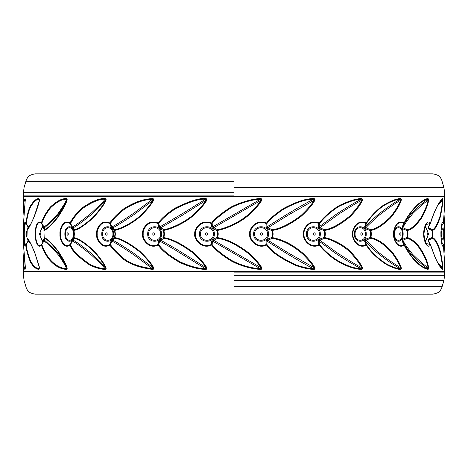 <?xml version="1.0" encoding="UTF-8"?>
<svg xmlns="http://www.w3.org/2000/svg" width="468" height="468" viewBox="0 0 468 468"><rect width="100%" height="100%" fill="white"/><g stroke="black" fill="none" stroke-linecap="round" stroke-linejoin="round"><path stroke-width="0.7" d="M444.097 196.39L444.6 195.893L444.6 192.664L443.916 187.469L441.459 179.221C439.897 177.36 440.236 175.079 432.567 173.827L35.433 173.827C27.764 175.079 28.103 177.36 26.541 179.221L24.084 187.469L23.4 192.664L23.4 195.893L23.903 196.39L444.097 196.39L444.6 196.893L444.6 205.762M23.903 196.39L23.4 196.893L23.4 205.668C23.23 202.334 23.78 199.988 25.05 198.619L25.313 199.286C24.049 200.643 23.499 202.972 23.657 206.271L24.003 213.946M444.097 271.61L23.903 271.61L23.4 272.107L23.4 275.336L24.084 280.531L26.541 288.779C28.103 290.64 27.764 292.921 35.433 294.173L432.567 294.173C440.236 292.921 439.897 290.64 441.459 288.779L443.916 280.531L444.6 275.336L444.6 272.107L444.097 271.61L444.6 271.107L444.6 262.244L443.401 245.01C442.383 249.795 440.686 239.312 440.926 234C440.651 231.239 441.938 218.31 443.401 222.99L444.6 205.668M25.395 200.374L25.05 198.619M25.202 200.754L23.4 224.634L23.4 243.366L25.395 267.626L25.05 269.381C24.032 269.205 23.482 266.854 23.4 262.332L23.4 271.107L23.903 271.61M24.003 231.917L23.991 232.877M38.99 269.381C35.937 269.164 33.029 266.62 30.274 261.735C27.559 254.668 26.114 249.093 25.927 245.01C24.33 250.087 23.88 237.843 23.991 234C23.956 231.221 24.067 218.31 25.927 222.99C27.179 214.771 28.659 209.126 30.379 206.055C33.573 200.901 36.445 198.426 38.99 198.619L39.523 199.421L39.388 200.503L34.252 216.351C31.467 223.084 29.115 227.536 27.197 229.712L26.974 237.639C28.84 239.528 31.473 244.612 34.866 252.89L39.429 267.246L38.99 269.381L39.464 267.626M39.335 200.708L38.99 198.619M39.464 200.374L39.429 200.754C38.429 204.961 36.691 210.284 34.234 216.725C30.502 225.172 28.08 229.718 26.974 230.361L26.974 237.639M66.784 200.38L65.988 202.258L66.795 200.351L66.918 200.754C65.327 205.206 62.168 210.933 57.429 217.93C50.901 225.81 46.437 229.958 44.021 230.361L44.021 237.639C46.665 238.142 51.351 242.582 58.067 250.953C62.542 257.786 65.497 263.215 66.918 267.246L66.21 269.381C59.471 268.919 53.311 265.028 47.724 257.704C44.565 252.738 42.471 248.508 41.441 245.01C37.37 250.006 34.726 238.452 35.217 234C34.872 231.227 36.381 218.31 41.441 222.99C42.407 218.925 45.32 213.654 50.193 207.166C56.523 201.228 61.858 198.379 66.21 198.619L66.918 200.754C67.404 199.274 67.164 198.567 66.21 198.619M66.21 269.381C67.176 269.422 67.41 268.708 66.918 267.246L66.795 267.649M104.873 269.381C100.743 269.252 95.764 267.86 89.932 265.216C77.758 256.733 71.142 250 70.077 245.01C64.063 249.754 59.278 239.464 59.992 234C59.366 231.227 62.162 218.316 70.077 222.99C72.376 218.17 76.518 213.045 82.491 207.616C92.249 201.123 99.707 198.122 104.867 198.619L105.066 199.286C105.891 198.871 106.037 199.233 105.505 200.374C104.112 203.89 99.994 209.518 93.15 217.263C84.211 225.155 77.863 229.302 74.125 229.706L73.798 237.457L71.803 240.967L72.411 241.026L70.609 244.565L70.065 244.477C64.35 249.005 59.857 239.183 60.53 234C59.939 231.379 62.548 219.065 70.065 223.523L74.02 230.361L74.371 234L74.02 237.639C79.203 238.703 86.141 243.43 94.84 251.819C100.626 258.64 104.276 263.782 105.791 267.246L105.505 267.626C106.154 268.574 106.008 268.936 105.066 268.714L104.873 269.381C106.137 269.392 106.447 268.679 105.791 267.246M72.903 228.852L73.183 227.822C76.916 225.845 83.246 221.2 92.173 213.894C99.596 206.95 104.036 202.445 105.505 200.374L105.791 200.754C106.452 199.345 106.148 198.631 104.867 198.619M105.791 200.754C104.382 204.305 100.21 209.992 93.278 217.807C84.222 225.769 77.805 229.952 74.02 230.361L74.125 229.706L72.411 226.974C76.015 225.044 82.321 220.405 91.336 213.051C99.011 205.932 103.586 201.345 105.066 199.286C99.953 198.795 92.57 201.766 82.912 208.207C76.992 213.583 72.891 218.661 70.609 223.435L72.411 226.974L71.803 227.033M152.328 269.381C137.791 267.398 127.314 263.262 120.902 256.979C115.467 252.153 111.799 248.163 109.886 245.01C102.112 249.783 95.647 239.359 96.624 234C95.753 231.221 99.661 218.31 109.886 222.99C112.431 218.825 117.023 214.128 123.657 208.898C133.959 202.293 143.512 198.865 152.328 198.619L152.469 199.286C153.469 198.888 153.639 199.251 152.983 200.374C150.959 203.919 147.508 208.254 142.629 213.379C137.405 219.252 124.336 227.711 114.952 229.706L114.555 230.543L114.97 234L114.555 237.457L112.466 239.142L111.115 240.967L111.875 241.026L110.46 244.565L109.787 244.477C102.404 249.034 96.32 239.078 97.25 234C96.426 231.373 100.088 219.059 109.787 223.523L111.121 227.033L112.46 228.852L114.555 230.543L114.923 230.361L115.368 234L114.923 237.639C120.726 238.376 128.998 242.88 139.745 251.152C146.964 258.12 151.515 263.478 153.405 267.246L152.983 267.626C153.814 268.497 153.639 268.86 152.469 268.714L152.328 269.381C153.808 269.392 154.165 268.679 153.405 267.246M112.46 228.852L112.8 227.822C116.655 225.892 123.768 221.446 134.141 214.49L152.983 200.374L153.405 200.754C154.194 199.374 153.832 198.66 152.328 198.619M153.405 200.754C151.351 204.335 147.859 208.71 142.921 213.882C137.639 219.814 124.412 228.349 114.923 230.361L114.952 229.706L111.875 226.974C115.795 224.997 123.324 220.247 134.451 212.712L152.469 199.286C143.746 199.532 134.287 202.925 124.096 209.477C117.526 214.654 112.981 219.311 110.46 223.435L111.875 226.974L111.115 227.033M205.358 269.381C198.169 269.217 189.657 266.924 179.817 262.495C168.913 256.212 161.694 250.386 158.149 245.01C148.754 250.006 141.272 238.452 142.623 234C141.564 231.227 146.308 218.31 158.149 222.99C161.489 218.369 167.117 213.426 175.038 208.155C189.405 201.064 199.508 197.888 205.353 198.619L205.434 199.286C206.622 198.871 206.803 199.233 205.978 200.374C203.638 204.241 199.532 208.909 193.658 214.373C186.194 221.475 171.908 228.366 163.888 229.706L163.443 230.543L163.923 234L163.443 237.457L160.302 239.148L158.804 240.967L159.658 241.026L158.728 244.565L157.973 244.477C149.058 249.245 142.009 238.218 143.284 234C142.29 231.379 146.741 219.059 157.973 223.523L158.81 227.033L160.302 228.852L163.443 230.543L163.935 230.361L164.444 234L163.94 237.639C171.452 238.68 180.94 243.372 192.389 251.714C199.696 258.272 204.405 263.449 206.511 267.246L205.978 267.626C206.95 268.562 206.768 268.924 205.434 268.714L205.353 269.381C206.938 269.392 207.324 268.679 206.511 267.246M160.302 228.852L160.67 227.822L182.017 215.473L205.978 200.374L206.505 200.754C207.336 199.345 206.95 198.631 205.353 198.619M206.505 200.754C204.142 204.662 199.988 209.371 194.044 214.888C186.492 222.054 172.048 229.004 163.935 230.361L163.888 229.706L159.658 226.974L182.344 213.712L205.434 199.286C199.649 198.561 189.651 201.714 175.436 208.74C167.602 213.958 162.033 218.86 158.728 223.435L159.658 226.974L158.81 227.033M260.325 269.381C248.455 268.819 234.994 263.531 229.572 259.956C221.382 254.808 215.385 249.824 211.583 245.01C201.158 250.087 193.266 237.843 194.846 234C193.676 231.221 198.941 218.31 211.583 222.99C214.332 219.246 219.761 214.601 227.881 209.056C233.901 204.428 251.93 198.45 260.331 198.619L260.343 199.286C261.594 198.871 261.77 199.233 260.887 200.374C258.588 204.235 254.376 208.962 248.251 214.555C240.142 222.019 225.301 228.559 217.608 229.706L217.146 230.543L217.655 234L217.146 237.457L213.162 239.148L211.624 240.967L212.507 241.026L212.127 244.565L211.343 244.477C201.451 249.321 194.009 237.639 195.507 234C194.395 231.373 199.356 219.059 211.343 223.523L211.624 227.033L213.168 228.852L217.146 230.543L217.725 230.361L218.263 234L217.725 237.639C226.728 239.066 236.814 243.963 247.999 252.334C254.902 258.558 259.395 263.531 261.483 267.246L260.887 267.626C261.928 268.562 261.747 268.924 260.343 268.714L260.331 269.381C261.916 269.392 262.302 268.679 261.483 267.246M213.162 228.852L213.543 227.822L237.943 213.63L260.887 200.374L261.483 200.754C262.314 199.345 261.928 198.631 260.331 198.619M261.483 200.754C259.155 204.656 254.902 209.424 248.713 215.069C240.511 222.61 225.506 229.203 217.725 230.361L217.608 229.706L212.507 226.974L260.343 199.286C252.036 199.116 234.199 205.042 228.244 209.629C220.217 215.122 214.841 219.726 212.127 223.435L212.507 226.974L211.624 227.033M313.513 269.381C309.073 269.264 303.211 267.994 295.934 265.567C280.338 258.277 270.545 251.427 266.544 245.01C257.02 249.795 248.438 239.312 249.736 234C248.537 231.239 253.931 218.31 266.544 222.99C269.738 218.755 275.389 213.917 283.509 208.471C296.15 201.755 306.148 198.467 313.507 198.619L313.461 199.286C314.683 198.871 314.853 199.233 313.964 200.374C311.793 204.405 307.488 209.436 301.053 215.461C289.903 223.915 280.367 228.659 272.44 229.706L271.996 230.543L272.493 234L271.996 237.457L267.45 239.142L265.959 240.967L266.824 241.026L267.017 244.565L266.257 244.477C257.224 249.046 249.116 239.037 250.351 234C249.216 231.391 254.288 219.065 266.257 223.523L265.959 227.033L267.45 228.852L271.996 230.543L272.628 230.361L273.154 234L272.628 237.639C283.064 239.645 293.202 244.881 303.042 253.346C308.857 259.096 312.712 263.73 314.59 267.246L313.964 267.626C314.993 268.574 314.824 268.936 313.461 268.714L313.513 269.381C314.993 269.392 315.35 268.679 314.59 267.246M267.45 228.852L267.813 227.822L288.662 214.83L313.964 200.374L314.59 200.754C315.368 199.356 315.011 198.643 313.507 198.619M314.59 200.754C312.396 204.832 308.049 209.904 301.544 215.988C290.277 224.517 280.636 229.308 272.628 230.361L272.44 229.706L267.813 227.822L266.824 226.974L287.481 214.005C300.351 206.353 309.009 201.445 313.461 199.286C306.171 199.14 296.279 202.392 283.784 209.05C275.757 214.443 270.165 219.24 267.017 223.435L266.824 226.974L265.959 227.033M361.273 269.381C353.574 269.112 344.506 265.66 334.07 259.026C326.945 253.592 322.013 248.917 319.287 245.01C310.477 249.795 302.328 239.306 303.556 234C302.404 231.239 307.587 218.31 319.287 222.99C325.014 215.239 336.533 206.523 341.301 204.586C350.011 200.573 356.675 198.584 361.278 198.619L361.161 199.286C362.279 198.871 362.419 199.233 361.589 200.374C359.716 204.557 355.715 209.845 349.573 216.228C339.347 224.517 331.046 229.01 324.657 229.706L324.26 230.543L324.716 234L324.26 237.457L319.457 239.142L318.123 240.967L318.901 241.026L319.656 244.565L318.965 244.477C310.612 249.046 302.907 239.031 304.077 234C302.989 231.391 307.874 219.065 318.971 223.523L318.123 227.033L319.451 228.852L324.26 230.543L324.891 230.361L325.377 234L324.891 237.639C331.724 238.639 345.22 245.641 351.146 252.287C356.985 258.681 360.67 263.665 362.203 267.246L361.589 267.626C362.542 268.574 362.402 268.936 361.161 268.714L361.278 269.381C362.548 269.387 362.858 268.679 362.203 267.246M319.451 228.852L319.773 227.822L339.487 213.613C350.251 206.751 357.616 202.34 361.589 200.374L362.203 200.754C362.87 199.356 362.56 198.643 361.278 198.619M362.203 200.754C360.319 204.984 356.271 210.319 350.064 216.76C339.745 225.126 331.35 229.659 324.891 230.361L324.657 229.706L319.773 227.822L318.901 226.974L337.159 213.636C348.952 206.072 356.949 201.287 361.161 199.286C356.604 199.251 350.017 201.222 341.406 205.2C336.697 207.113 325.295 215.766 319.656 223.435L318.901 226.974L318.123 227.033M400.368 269.381C397.513 269.392 393.026 267.877 386.919 264.835C377.46 258.728 370.557 252.117 366.222 245.01C358.722 249.795 351.556 239.306 352.632 234C351.608 231.239 356.23 218.31 366.222 222.99C371.92 214.274 380.782 206.604 384.48 204.627C391.435 200.62 396.729 198.619 400.368 198.619L400.193 199.286C401.129 198.871 401.24 199.233 400.514 200.374C399.099 204.773 395.665 210.407 390.218 217.263C382.099 225.003 375.593 229.15 370.691 229.706L370.369 237.457L365.637 239.142L364.549 240.967L365.192 241.026L366.456 244.565L365.894 244.477C358.786 249.046 352.006 239.031 353.03 234C352.059 231.391 356.417 219.065 365.894 223.523L364.549 227.033L365.637 228.852L370.369 230.543L370.966 230.361L371.376 234L370.966 237.639C377.565 238.92 384.661 243.717 392.248 252.036C396.934 258.471 399.877 263.537 401.076 267.246L400.52 267.626C401.333 268.574 401.228 268.936 400.193 268.714L400.368 269.381C401.345 269.392 401.579 268.679 401.076 267.246M365.631 228.852L365.888 227.822C367.327 225.915 371.966 221.534 379.8 214.683C389.68 207.166 396.583 202.398 400.514 200.374L401.076 200.754C401.585 199.345 401.351 198.631 400.368 198.619M401.076 200.754C399.649 205.2 396.185 210.881 390.686 217.807C382.491 225.617 375.915 229.8 370.966 230.361L370.691 229.706L365.888 227.822L365.192 226.974C366.549 225.102 371.13 220.726 378.945 213.847C389.101 206.148 396.185 201.293 400.193 199.286C396.595 199.286 391.359 201.269 384.491 205.241C380.835 207.201 372.083 214.8 366.456 223.435L365.192 226.974L364.549 227.033M428.121 269.381C423.558 268.462 418.673 265.069 413.466 259.196C409.167 253.837 406.054 249.111 404.141 245.01C398.461 249.795 392.781 239.306 393.629 234C392.804 231.239 396.542 218.31 404.141 222.99C406.698 217.298 411.109 211.208 417.38 204.727C422.616 200.468 426.196 198.432 428.121 198.619L427.904 199.286C428.589 198.871 428.659 199.233 428.097 200.374C427.302 204.604 425.073 210.202 421.416 217.152C415.689 225.073 411.021 229.256 407.412 229.706L407.183 237.457L402.849 239.142L402.082 240.967L402.544 241.026L404.229 244.565L403.825 244.477C398.455 249.046 393.061 239.031 393.869 234C393.085 231.391 396.624 219.065 403.825 223.523L402.082 227.033L402.843 228.852L407.183 230.543L407.704 230.361L408.008 234L407.704 237.639C410.231 238.294 413.449 240.511 417.368 244.284C423.546 252.416 427.278 260.073 428.565 267.246L428.097 267.626L428.121 269.381L428.565 267.246M402.843 228.852L403.018 227.822C403.445 225.816 406.68 221.083 412.717 213.63C419.708 206.762 424.839 202.346 428.097 200.374L428.565 200.754L428.121 198.619M428.565 200.754C427.77 205.031 425.523 210.676 421.838 217.69C416.058 225.681 411.349 229.905 407.704 230.361L407.412 229.706L403.018 227.822L402.544 226.974C402.948 225.096 405.879 220.656 411.331 213.654C418.878 206.09 424.4 201.298 427.904 199.286C425.997 199.105 422.458 201.123 417.292 205.335C411.103 211.764 406.745 217.796 404.229 223.435L402.544 226.974L402.082 227.033M442.64 269.381C440.803 268.392 438.358 264.572 435.293 257.932L430.466 245.01C426.997 249.795 423.177 239.306 423.745 234C423.171 231.239 425.775 218.31 430.466 222.99C432.104 217.368 434.556 211.349 437.826 204.92C440.411 200.579 442.014 198.479 442.64 198.619L442.453 200.374C442.248 204.463 441.388 209.91 439.867 216.702C437.124 224.868 434.608 229.203 432.315 229.706L432.198 237.457L428.548 239.142L428.156 240.967L430.402 244.565L425.751 243.36L423.815 234L425.757 224.634L430.191 223.523L428.156 227.033L428.548 228.852L432.198 230.543L432.602 230.361L432.602 237.639C435.603 238.867 438.294 243.892 440.68 252.702C441.921 259.02 442.623 263.87 442.798 267.246L442.453 267.626L442.64 269.381L442.798 267.246M437.627 205.604L442.453 200.374L442.798 200.754L442.64 198.619M442.798 200.754C442.593 204.885 441.733 210.378 440.207 217.234C437.457 225.477 434.924 229.852 432.602 230.361L432.315 229.706L428.63 227.822L428.659 226.576M441.423 241.669L443.401 245.01L443.184 244.477L442.324 245.413C441.798 245.448 441.336 241.64 440.944 234C441.295 226.611 441.751 222.803 442.324 222.587L443.184 223.523L441.423 226.331M443.401 245.01L443.184 244.477M440.991 228.852L443.705 230.543L443.705 238.294L444.343 243.968L443.997 251.55M444.097 215.233L444.6 224.634C444.565 227.641 444.354 229.548 443.968 230.361L443.968 237.639L443.705 238.294L440.973 240.178M443.927 239.06L443.705 237.457L440.991 239.142M443.401 222.99L443.184 223.523M443.997 216.45L444.343 224.032L443.705 229.706L443.705 230.543L443.968 230.361L443.705 229.706L440.979 227.822M25.05 269.381L25.313 268.714C24.301 268.538 23.751 266.21 23.657 261.729L24.003 254.054M23.4 262.238L23.903 252.837M23.903 215.163L23.4 205.762M23.897 215.198L23.657 206.271M444.6 224.722L444.6 243.366L444.097 252.767M443.968 237.639L444.6 243.366L443.401 244.904L444.6 262.238M432.514 238.423L432.602 237.639L432.198 237.457L432.315 238.294L428.63 240.178L428.548 239.148M23.657 261.729L24.599 260.705M442.055 234L441.739 234C441.845 232.421 441.95 232.421 442.055 234C441.95 235.579 441.845 235.579 441.739 234M27.197 238.288C29.291 240.657 31.853 245.641 34.878 253.246L39.388 267.497L39.242 268.714C36.217 268.497 33.339 265.976 30.601 261.138C27.904 254.136 26.465 248.607 26.272 244.565L25.927 245.01M39.242 268.714L39.335 267.292M30.373 243.214L28.46 241.026L26.272 244.565M28.46 241.026L28.782 240.178M28.261 240.967L26.079 244.477M28.647 239.92L25.676 245.413L24.459 241.441L24.26 234L24.424 227.115L25.676 222.587L28.647 228.08M25.927 222.99L28.261 227.033L30.373 224.786M28.782 227.822L28.255 227.033M26.079 223.523L26.272 223.435C27.524 215.292 29.004 209.699 30.707 206.657C33.877 201.55 36.726 199.093 39.242 199.286M26.272 223.435L28.46 226.974M26.974 230.361L27.197 229.706M66.035 265.847L57.892 252.702L44.524 240.178L43.963 241.026C48.058 243.74 53.141 248.719 59.214 255.967C63.607 262.519 66.017 266.772 66.444 268.714C59.769 268.258 53.668 264.397 48.134 257.143C44.998 252.223 42.921 248.028 41.898 244.565L41.512 244.477C37.639 249.245 35.176 238.218 35.632 234C35.316 231.379 36.703 219.059 41.512 223.523L44.325 228.852L44.524 227.822L43.963 230.543L43.963 237.457L44.524 240.178L44.325 239.148L43.542 240.967L43.963 241.026L41.441 245.01L44.004 240.113M66.035 202.153L56.862 216.508L44.524 227.822L41.898 223.435L41.441 222.99L41.512 223.523L41.898 223.435C42.857 219.41 45.753 214.186 50.579 207.757C56.85 201.872 62.139 199.046 66.444 199.286C66.035 201.468 63.221 206.236 58.009 213.589C51.585 220.703 46.905 225.161 43.963 226.974L43.542 227.033L44.249 228.513L43.933 230.49L44.249 239.487M66.076 202.059L57.429 217.386C50.989 225.196 46.578 229.302 44.197 229.706L44.021 230.361M44.197 238.294C46.806 238.791 51.427 243.19 58.061 251.491L66.076 265.941M94.84 251.819L94.694 252.346C86.106 244.033 79.25 239.347 74.125 238.294L73.798 237.457L74.125 238.294L72.411 241.026C75.787 242.763 82.233 247.525 91.746 255.306C99.333 262.408 103.773 266.877 105.066 268.714C100.977 268.585 96.051 267.21 90.277 264.584C78.226 256.177 71.668 249.502 70.609 244.565L70.077 245.01L70.065 244.477L71.803 240.967M70.077 222.99L70.065 223.523L70.609 223.435L70.077 222.99M94.694 252.346C100.409 259.102 104.013 264.198 105.505 267.626C104.229 265.719 99.579 261.027 91.541 253.557C82.637 246.367 76.518 241.909 73.183 240.178L72.903 239.148M139.745 251.152L139.487 251.685C128.87 243.489 120.691 239.025 114.952 238.294L114.555 237.457L114.952 238.294L111.875 241.026C115.97 243.126 123.265 247.712 133.749 254.797L152.469 268.714C138.083 266.748 127.717 262.653 121.37 256.423C115.994 251.638 112.355 247.689 110.46 244.565L109.886 245.01L109.787 244.477L111.115 240.967M109.886 222.99L109.787 223.523L110.46 223.435L109.886 222.99M139.487 251.685C146.619 258.588 151.117 263.899 152.983 267.626L133.386 252.983C123.646 246.478 116.784 242.208 112.8 240.178L112.46 239.148M192.389 251.714L192.026 252.24C180.701 243.974 171.323 239.323 163.888 238.294L163.94 237.639L163.443 237.457L163.888 238.294L159.658 241.026L173.616 248.982L205.434 268.714C198.327 268.55 189.903 266.274 180.174 261.893C169.381 255.663 162.232 249.889 158.728 244.565L158.149 245.01L157.973 244.477L158.804 240.967M158.149 222.99L157.973 223.523L158.728 223.435L158.149 222.99M154.885 234L152.621 234C153.375 235.579 154.13 235.579 154.885 234C154.13 232.421 153.375 232.421 152.621 234M192.026 252.24C199.251 258.74 203.902 263.864 205.978 267.626L175.798 248.76L160.67 240.178L160.302 239.148M247.999 252.334L247.549 252.855C236.486 244.559 226.506 239.71 217.608 238.294L217.725 237.639L217.146 237.457L217.608 238.294L212.507 241.026L260.343 268.714C248.631 268.164 235.264 262.911 229.917 259.377C221.814 254.27 215.883 249.333 212.127 244.565L211.583 245.01L211.343 244.477L211.624 240.967M211.583 222.99L211.343 223.523L212.127 223.435L211.583 222.99M207.845 234L205.417 234C206.224 235.579 207.037 235.579 207.845 234C207.037 232.421 206.224 232.421 205.417 234M247.549 252.855C254.376 259.026 258.822 263.952 260.887 267.626L213.543 240.178L213.162 239.148M303.042 253.346L302.533 253.861C292.798 245.472 282.766 240.283 272.44 238.294L272.628 237.639L271.996 237.457L272.44 238.294L267.813 240.178L266.824 241.026L287.984 254.305C301.462 262.267 309.956 267.07 313.461 268.714C309.067 268.597 303.27 267.339 296.074 264.935C280.654 257.71 270.966 250.924 267.017 244.565L266.544 245.01L266.251 244.477L265.959 240.967M266.544 222.99L266.251 223.523L267.017 223.435L266.544 222.99M260.155 234L262.583 234C261.776 235.579 260.963 235.579 260.155 234C260.963 232.421 261.776 232.421 262.583 234M302.533 253.861C308.289 259.559 312.097 264.151 313.964 267.626L287.721 252.591L267.813 240.178L267.45 239.148M351.146 252.287L350.637 252.808C344.776 246.221 331.414 239.283 324.657 238.294L324.891 237.639L324.26 237.457L324.657 238.294L319.773 240.178L318.901 241.026L333.731 252.006C344.354 259.529 356.879 266.456 361.161 268.714C353.533 268.445 344.571 265.023 334.263 258.453C327.214 253.065 322.347 248.438 319.656 244.565L319.287 245.01L318.965 244.477L318.123 240.967M319.287 222.99L318.965 223.523L319.656 223.435L319.287 222.99M350.637 252.808C356.417 259.149 360.067 264.087 361.589 267.626C356.283 264.97 347.73 259.758 335.936 251.983L319.773 240.178L319.451 239.148M392.248 252.036L391.763 252.562C384.246 244.319 377.226 239.563 370.691 238.294L370.966 237.639L370.369 237.457L370.691 238.294L365.888 240.178L365.192 241.026L373.768 249.649C377.612 253.65 390.856 263.484 400.193 268.714C397.367 268.726 392.933 267.228 386.896 264.209C377.547 258.155 370.738 251.608 366.456 244.565L366.222 245.01L365.894 244.477L364.549 240.967M366.222 222.99L365.894 223.523L366.456 223.435L366.222 222.99M391.763 252.562C396.408 258.933 399.327 263.958 400.52 267.626C392.067 262.782 379.653 253.726 375.377 249.526L365.888 240.178L365.631 239.148M417.368 244.284L416.982 244.881C413.104 241.137 409.915 238.943 407.412 238.294L407.704 237.639L407.183 237.457L407.412 238.294L403.018 240.178L402.544 241.026C402.913 242.968 406.037 247.63 411.916 255.001C419.287 262.238 424.616 266.813 427.904 268.714C423.394 267.807 418.567 264.443 413.425 258.623C409.184 253.311 406.119 248.625 404.229 244.565L404.141 245.01L402.082 240.967M404.141 222.99L403.825 223.523L404.229 223.435L404.141 222.99M416.982 244.881C423.113 252.942 426.816 260.524 428.097 267.626C424.88 265.707 419.679 261.202 412.495 254.124C406.581 246.771 403.422 242.126 403.018 240.178L402.843 239.148M439.967 266.239L442.395 268.714L440.716 267.216M430.466 245.01L430.402 244.565M430.191 244.477L428.156 240.967L428.63 240.178L428.659 241.424M430.191 223.523L428.156 227.033L428.63 227.822L428.548 228.852M439.967 201.761L442.395 199.286L440.838 200.637M430.402 223.435L430.466 222.99M424.494 239.868L425.558 240.494L427.863 236.416L428.197 234C427.887 235.579 427.576 235.579 427.261 234L427.968 234M440.68 252.702L440.341 253.217C437.96 244.489 435.287 239.511 432.315 238.294L432.602 237.639M440.341 253.217C441.576 259.483 442.278 264.285 442.453 267.626L437.627 262.396M428.413 241.026L428.63 240.178M234 271.61L23.903 271.61L234 271.61M234 196.39L444.097 196.39L234 196.39M23.4 196.893L444.6 196.893M444.6 271.107L23.4 271.107M441.108 227.056L443.407 223.084L444.6 224.634L444.103 215.198M23.4 205.668L24.599 207.295M25.278 199.163L23.4 224.722M25.278 268.837L23.4 243.278M424.494 228.132L425.558 227.506L427.863 231.584L425.558 227.506M42.348 241.488L43.881 240.33L42.348 241.488L39.482 234L42.348 226.512L43.881 227.67M30.274 261.735L30.601 261.138M27.583 229.221L28.08 226.775M30.379 206.055L30.707 206.657M34.234 216.725L34.351 216.193L34.234 216.725M28.08 241.225L27.583 238.779M28.484 240.482L28.179 240.201M25.945 234C26.05 235.579 26.155 235.579 26.261 234L25.945 234C26.05 232.421 26.155 232.421 26.261 234M27.565 229.261L28.484 227.518M34.866 252.89L34.971 253.41L34.866 252.89M47.724 257.704L48.134 257.143M35.217 234L35.632 234M50.193 207.166L50.579 207.757M57.429 217.93L57.429 217.386M44.162 238.698L42.442 240.494L40.137 236.416L39.833 234.456M39.833 233.544L39.798 234C40.113 235.579 40.429 235.579 40.739 234L39.803 234L40.137 231.584L42.442 227.506L44.162 229.302M40.032 234L39.803 234C40.113 232.421 40.429 232.421 40.739 234M58.067 250.953L58.061 251.491M89.932 265.216L90.277 264.584M59.992 234L60.53 234M64.865 234C64.619 224.347 74.236 224.347 73.985 234C74.236 243.652 64.619 243.652 64.865 234M82.491 207.616L82.912 208.207M93.278 217.807L93.15 217.263M73.458 234C73.675 242.377 65.333 242.377 65.549 234C65.333 225.623 73.675 225.623 73.458 234M66.895 234C67.392 235.579 67.889 235.579 68.386 234L66.895 234C67.392 232.421 67.889 232.421 68.386 234M120.902 256.979L121.37 256.423M96.624 234L97.25 234M101.778 234C101.451 224.347 113.981 224.347 113.66 234C113.981 243.652 101.451 243.652 101.778 234M123.657 208.898L124.096 209.477M142.921 213.882L142.629 213.379M115.368 234L114.97 234M112.934 234C113.215 242.377 102.346 242.377 102.627 234C102.346 225.623 113.215 225.623 112.934 234M105.376 234C106.025 235.579 106.675 235.579 107.318 234L105.376 234C106.025 232.421 106.675 232.421 107.318 234M179.823 262.495L180.174 261.893M142.623 234L143.284 234M147.701 234C147.321 224.347 161.91 224.347 161.536 234C161.91 243.652 147.321 243.652 147.701 234M175.038 208.155L175.436 208.74M194.044 214.888L193.658 214.373M164.444 234L163.923 234M160.653 234C160.986 242.377 148.327 242.377 148.654 234C148.327 225.623 160.986 225.623 160.653 234M229.572 259.956L229.917 259.377M194.846 234L195.507 234M199.503 234C199.093 224.347 214.754 224.347 214.35 234C214.754 243.652 199.093 243.652 199.503 234M227.881 209.056L228.244 209.629M248.713 215.069L248.251 214.555M218.263 234L217.655 234M213.373 234C213.73 242.377 200.146 242.377 200.497 234C200.146 225.623 213.73 225.623 213.373 234M295.934 265.567L296.074 264.935M249.736 234L250.351 234M253.65 234C253.246 224.347 268.907 224.347 268.497 234C268.907 243.652 253.246 243.652 253.65 234M283.509 208.471L283.784 209.05M301.544 215.988L301.053 215.461M273.154 234L272.493 234M267.503 234C267.854 242.377 254.27 242.377 254.627 234C254.27 225.623 267.854 225.623 267.503 234M334.07 259.026L334.263 258.453M303.556 234L304.077 234M306.464 234C306.09 224.347 320.679 224.347 320.305 234C320.679 243.652 306.09 243.652 306.464 234M341.301 204.586L341.406 205.2M350.064 216.76L349.573 216.228M325.377 234L324.716 234M319.346 234C319.673 242.377 307.014 242.377 307.347 234C307.014 225.623 319.673 225.623 319.346 234M313.115 234C313.87 235.579 314.625 235.579 315.379 234L313.115 234C313.87 232.421 314.625 232.421 315.379 234M386.919 264.835L386.896 264.209M352.632 234L353.03 234M354.34 234C354.019 224.347 366.549 224.347 366.222 234C366.549 243.652 354.019 243.652 354.34 234M384.48 204.627L384.491 205.241M390.686 217.807L390.218 217.263M371.376 234L370.75 234M365.373 234C365.654 242.377 354.785 242.377 355.066 234C354.785 225.623 365.654 225.623 365.373 234M360.682 234C361.325 235.579 361.975 235.579 362.624 234L360.682 234C361.325 232.421 361.975 232.421 362.624 234M413.466 259.196L413.425 258.623M394.015 234C393.763 224.347 403.381 224.347 403.135 234C403.381 243.652 393.763 243.652 394.015 234M417.38 204.727L417.292 205.335M421.838 217.69L421.416 217.152M408.008 234L407.47 234M402.451 234C402.667 242.377 394.325 242.377 394.542 234C394.325 225.623 402.667 225.623 402.451 234M399.613 234C400.111 235.579 400.608 235.579 401.105 234L399.613 234C400.111 232.421 400.608 232.421 401.105 234M435.293 257.932L435.152 257.371L435.293 257.932M424.862 226.804L425.652 226.512L428.518 234L425.652 241.488L424.862 241.195M437.826 204.92L437.644 205.528L437.826 204.92M440.207 217.234L439.867 216.702M432.783 234L432.368 234M427.261 234C427.576 232.421 427.887 232.421 428.197 234L428.167 234.456M234 272.107L444.6 272.107L234 272.107M234 275.336L444.6 275.336L234 275.336M234 280.531L443.916 280.531L234 280.531M234 286.738L442.254 286.738L234 286.738M234 195.893L23.4 195.893L234 195.893M234 192.664L23.4 192.664L234 192.664M234 187.469L443.916 187.469L234 187.469M234 181.262L25.746 181.262L234 181.262M441.108 240.944L443.407 244.916M444.103 252.802L444.6 243.278M23.4 262.332L23.897 252.802M443.407 223.084L444.6 205.756M441.031 237.334L442.184 234L441.031 230.665M26.968 230.665L25.816 234L26.968 237.334M27.565 238.738L28.185 240.207M44.249 239.446L43.612 240.833M440.844 267.368C439.329 265.654 437.463 262.373 435.252 257.529L430.49 244.711L428.29 240.57M425.751 243.36C425.324 243.085 423.558 237.428 423.844 234C423.604 231.631 424.242 228.513 425.757 224.634M428.29 227.43L430.49 223.289C432.953 215.608 435.369 209.641 437.738 205.399L440.844 200.637M428.167 233.544L427.863 231.584M35.439 294.173L36.054 294.173"/></g></svg>
